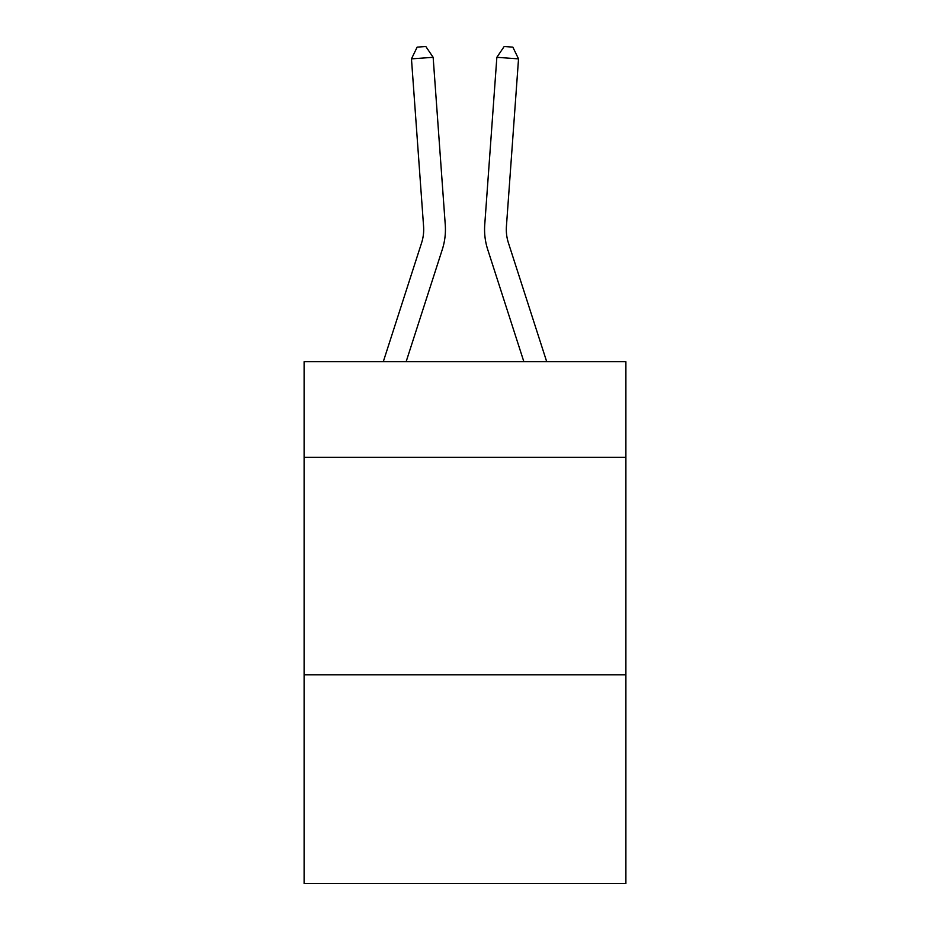 <?xml version="1.0" encoding="UTF-8"?>
<svg xmlns="http://www.w3.org/2000/svg" width="930" height="930" viewBox="0 0 930 930"><rect width="100%" height="100%" fill="white"/><g stroke="black" fill="none" stroke-linecap="round" stroke-linejoin="round"><path stroke-width="1.4" d="M625.89 457.374L625.89 361.712L304.11 361.712L304.11 457.374L625.89 457.374L625.89 883.5L304.11 883.5L304.11 457.374M625.89 674.785L304.11 674.785M445.261 224.816L433.148 57.311L445.261 224.816A65.228 65.228 138.1 0 1 442.285 249.542L406.131 361.712M383.288 361.712L421.592 242.87A43.477 43.477 -44.5 0 0 423.58 226.385L411.467 58.869L417.151 47.128L425.824 46.5L433.148 57.311L411.467 58.869M546.712 361.712L508.408 242.87A43.477 43.477 44.4 0 1 506.42 226.385L518.533 58.869L496.853 57.311L484.739 224.816A65.228 65.228 13.8 0 0 487.715 249.542L523.869 361.712L487.715 249.542M421.592 242.87A43.477 43.477 -41.9 0 0 423.58 226.385A43.477 43.477 -41.9 0 1 421.592 242.87A43.477 43.477 -41.9 0 0 423.58 226.385A43.477 43.477 -41.9 0 1 421.592 242.87A43.477 43.477 -41.9 0 0 423.58 226.385A43.477 43.477 -41.9 0 1 421.592 242.87A43.477 43.477 -41.9 0 0 423.58 226.385A43.477 43.477 -41.9 0 1 421.592 242.87A43.477 43.477 -41.9 0 0 423.58 226.385A43.477 43.477 -41.9 0 1 421.592 242.87A43.477 43.477 -41.9 0 0 423.58 226.385A43.477 43.477 -41.9 0 1 421.592 242.87A43.477 43.477 -41.9 0 0 423.58 226.385A43.477 43.477 -41.9 0 1 421.592 242.87A43.477 43.477 -41.9 0 0 423.58 226.385A43.477 43.477 -41.9 0 1 421.592 242.87A43.477 43.477 -41.9 0 0 423.58 226.385A43.477 43.477 -41.9 0 1 421.592 242.87A43.477 43.477 -41.9 0 0 423.58 226.385A43.477 43.477 -41.9 0 1 421.592 242.87A43.477 43.477 -41.9 0 0 423.58 226.385A43.477 43.477 -41.9 0 1 421.592 242.87A43.477 43.477 -41.9 0 0 423.58 226.385A43.477 43.477 -41.9 0 1 421.592 242.87A43.477 43.477 -41.9 0 0 423.58 226.385A43.477 43.477 -41.9 0 1 421.592 242.87A43.477 43.477 -41.9 0 0 423.58 226.385M508.408 242.87A43.477 43.477 -166.2 0 1 506.42 226.385A43.477 43.477 -166.2 0 0 508.408 242.87A43.477 43.477 -166.2 0 1 506.42 226.385A43.477 43.477 -166.2 0 0 508.408 242.87A43.477 43.477 -166.2 0 1 506.42 226.385A43.477 43.477 -166.2 0 0 508.408 242.87A43.477 43.477 -166.2 0 1 506.42 226.385A43.477 43.477 -166.2 0 0 508.408 242.87A43.477 43.477 -166.2 0 1 506.42 226.385A43.477 43.477 -166.2 0 0 508.408 242.87A43.477 43.477 -166.2 0 1 506.42 226.385A43.477 43.477 -166.2 0 0 508.408 242.87A43.477 43.477 -166.2 0 1 506.42 226.385A43.477 43.477 -166.2 0 0 508.408 242.87A43.477 43.477 -166.2 0 1 506.42 226.385A43.477 43.477 -166.2 0 0 508.408 242.87A43.477 43.477 -166.2 0 1 506.42 226.385A43.477 43.477 -166.2 0 0 508.408 242.87A43.477 43.477 -166.2 0 1 506.42 226.385A43.477 43.477 -166.2 0 0 508.408 242.87A43.477 43.477 -166.2 0 1 506.42 226.385A43.477 43.477 -166.2 0 0 508.408 242.87A43.477 43.477 -166.2 0 1 506.42 226.385A43.477 43.477 -166.2 0 0 508.408 242.87A43.477 43.477 -166.2 0 1 506.42 226.385A43.477 43.477 -166.2 0 0 508.408 242.87A43.477 43.477 -166.2 0 1 506.42 226.385M518.533 58.869L512.849 47.128L504.176 46.5L496.853 57.311L484.739 224.816"/></g></svg>
